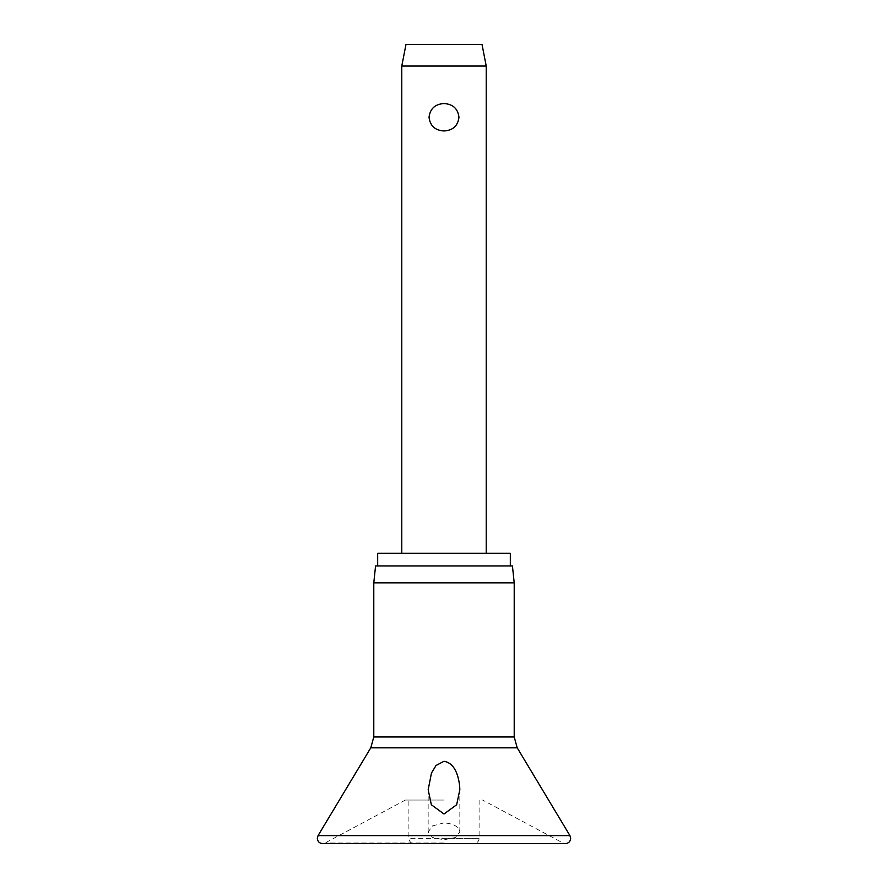 <?xml version="1.0" encoding="UTF-8"?>
<svg xmlns="http://www.w3.org/2000/svg" width="888" height="888" viewBox="0 0 888 888"><rect width="100%" height="100%" fill="white"/><g stroke="black" fill="none" stroke-linecap="round" stroke-linejoin="round"><path stroke-width="0.67" stroke-dasharray="4.44 3.33" d="M444 822.865L432.489 825.929L428.171 832.012L432.512 837.473L444 839.793L455.489 837.473L459.829 832.012L459.629 830.635C458.03 826.195 452.825 823.598 444 822.865M444 800.055L405.383 800.055L444 800.055M373.793 582.828L514.208 582.828M375.569 565.934L512.432 565.934M377.678 553.268L510.323 553.268M479.098 800.055L479.098 838.316L444 838.316L479.098 838.316A5.284 5.284 0 0 1 473.826 843.6L414.174 843.6A5.284 5.284 0 0 1 408.902 838.316L444 838.316L408.902 838.316L408.902 800.055M401.776 66.045L486.224 66.045M444 103.541C435.087 104.096 430.103 108.669 429.037 117.26C430.103 125.852 435.087 130.425 444 130.969C452.913 130.425 457.897 125.852 458.963 117.26C457.897 108.669 452.913 104.096 444 103.541M405.994 44.4L482.006 44.4M414.174 843.6L473.826 843.6M318.059 835.608L569.941 835.608M444 842.978L325.075 842.978L444 842.978M370.773 747.84L517.227 747.84M373.793 736.973L514.208 736.973M405.383 800.055L325.075 842.978L322.588 843.6L565.412 843.6L562.925 842.978L482.617 800.055M428.16 832.012L428.16 789.776M459.84 832.012L459.84 789.776"/><path stroke-width="1.33" d="M444 814.007L431.346 804.75L428.171 789.776L431.468 773.015L436.03 765.489L444 761.282C455.389 763.214 458.397 776.678 459.629 785.48L459.829 789.776L456.654 804.75L444 814.007M444 582.828L373.793 582.828L373.793 736.973L514.208 736.973L514.208 582.828L444 582.828M514.208 582.828L512.432 565.934L375.569 565.934L373.793 582.828M510.323 565.934L510.323 553.268L377.678 553.268L377.678 565.934M401.776 66.045L405.994 44.4L482.006 44.4L486.224 66.045L401.776 66.045L401.776 553.268M444 130.969C435.087 130.425 430.103 125.852 429.037 117.26C430.103 108.669 435.087 104.096 444 103.541C452.913 104.096 457.897 108.669 458.963 117.26C457.897 125.852 452.913 130.425 444 130.969M569.941 835.608L318.059 835.608L317.316 838.316C317.66 841.558 319.414 843.323 322.588 843.6L565.412 843.6C568.586 843.323 570.34 841.558 570.684 838.316L569.941 835.608L517.227 747.84L370.773 747.84L318.059 835.608M370.773 747.84L373.793 736.973M486.224 66.045L486.224 553.268M514.208 736.973L517.227 747.84"/></g></svg>
